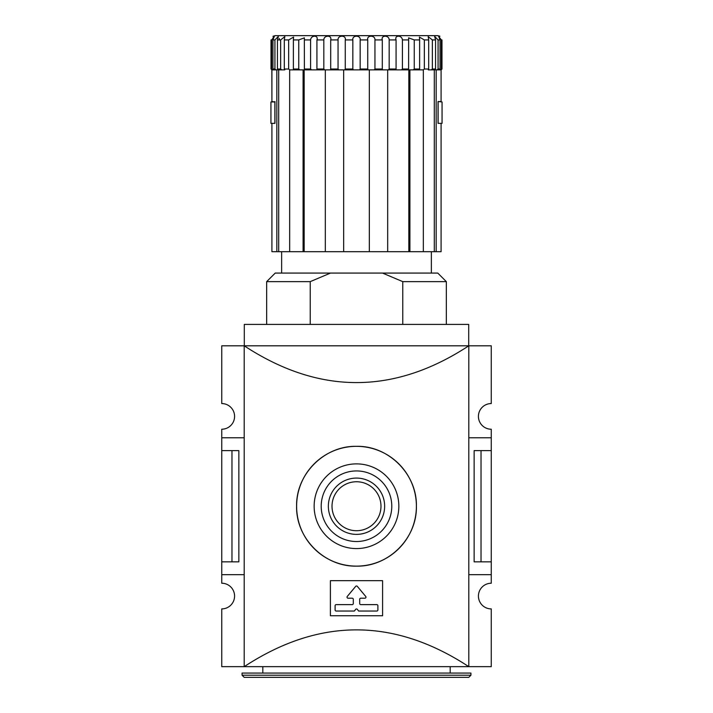 <?xml version="1.0" encoding="UTF-8"?>
<svg xmlns="http://www.w3.org/2000/svg" width="713" height="713" viewBox="0 0 713 713"><rect width="100%" height="100%" fill="white"/><g stroke="black" fill="none" stroke-linecap="round" stroke-linejoin="round"><path stroke-width="1.07" d="M244.202 574.678L221.743 574.678L221.743 583.234A12.834 12.834 0 0 1 234.577 596.068A12.834 12.834 0 0 1 221.743 608.902L221.743 666.655L244.202 666.655C319.067 617.618 393.933 617.618 468.798 666.655L244.202 666.655L244.202 345.805L221.743 345.805L221.743 403.558A12.834 12.834 0 0 1 234.577 416.392A12.834 12.834 0 0 1 221.743 429.226L221.743 450.616L238.855 450.616L238.855 561.844L231.975 561.844L231.975 450.616M481.025 450.616L481.025 561.844L474.145 561.844L474.145 450.616L491.257 450.616L491.257 429.226A12.834 12.834 0 0 1 478.423 416.392A12.834 12.834 0 0 1 491.257 403.558L491.257 345.805L468.798 345.805L468.798 666.655L491.257 666.655L491.257 608.902A12.834 12.834 0 0 1 478.423 596.068A12.834 12.834 0 0 1 491.257 583.234L491.257 574.678L468.798 574.678M481.025 561.844L491.257 561.844L491.257 574.678M491.257 450.616L491.257 561.844M221.743 450.616L221.743 561.844L231.975 561.844M221.743 561.844L221.743 574.678M244.202 437.782L221.743 437.782M244.292 345.805L244.292 324.415L468.708 324.415L468.708 345.805M468.798 345.805L244.202 345.805C319.067 394.842 393.933 394.842 468.798 345.805M330.404 580.667L330.404 615.747L382.596 615.747L382.596 580.667L330.404 580.667M296.608 506.23C295.788 538.244 324.486 566.924 356.464 566.122C388.523 566.933 417.176 538.306 416.392 506.248C417.221 474.27 388.567 445.545 356.553 446.338C324.531 445.536 295.842 474.056 296.608 506.23A59.892 59.892 0 0 1 386.446 454.359A59.892 59.892 0 0 1 386.446 558.101A59.892 59.892 0 0 1 296.608 506.23M352.222 604.624L336.179 604.624A1.069 1.069 0 0 0 335.11 605.693L335.11 609.971A1.069 1.069 0 0 0 336.179 611.041L354.361 611.041L355.653 609.365A1.069 1.069 0 0 1 357.347 609.365L358.639 611.041L376.82 611.041A1.069 1.069 0 0 0 377.89 609.971L377.89 605.693A1.069 1.069 0 0 0 376.82 604.624L360.778 604.624A1.069 1.069 0 0 1 359.709 603.555L359.709 599.276A1.069 1.069 0 0 1 360.778 598.207L364.913 598.207A1.069 1.069 0 0 0 365.733 596.451L357.32 586.362A1.069 1.069 0 0 0 355.68 586.362L347.267 596.451A1.069 1.069 0 0 0 348.087 598.207L352.222 598.207A1.069 1.069 0 0 1 353.291 599.276L353.291 603.555A1.069 1.069 0 0 1 352.222 604.624M491.257 437.782L468.798 437.782M314.148 506.23A42.352 42.352 0 0 1 377.676 469.555A42.352 42.352 0 0 1 377.676 542.905A42.352 42.352 0 0 1 314.148 506.23M321.206 506.23A35.294 35.294 0 0 1 374.147 475.669A35.294 35.294 0 0 1 374.147 536.791A35.294 35.294 0 0 1 321.206 506.23M328.354 506.23A28.146 28.146 0 0 1 370.573 481.854A28.146 28.146 0 0 1 370.573 530.606A28.146 28.146 0 0 1 328.354 506.23M332.017 506.23A24.483 24.483 0 0 1 368.737 485.027A24.483 24.483 0 0 1 368.737 527.433A24.483 24.483 0 0 1 332.017 506.23M470.936 673.072L242.064 673.072L242.064 675.211L470.936 675.211L470.936 673.072M470.936 675.211L468.798 677.35L244.202 677.35L242.064 675.211M279.496 39.928L279.22 38.413M274.345 36.22L273.079 36.898M441.151 69.874L441.98 69.018L441.98 39.928C439.743 34.973 439.743 34.973 441.98 39.928L441.32 39.928L438.593 36.265L440.046 39.928L438.076 39.928L434.636 36.39L435.572 39.928L432.354 39.928L428.174 36.639L428.7 39.928L424.333 39.928L419.404 37.067L419.627 39.928L414.253 39.928L408.594 37.834L408.647 39.928L402.408 39.928C402.025 34.964 394.218 34.973 396.071 39.928L389.173 39.928C389.209 34.964 380.733 34.973 382.302 39.928L374.949 39.928C375.394 34.964 366.509 34.973 367.739 39.928L360.154 39.928C361.01 34.964 351.981 34.973 352.846 39.928L345.261 39.928C346.482 34.964 337.597 34.973 338.051 39.928L330.698 39.928C332.267 34.964 323.782 34.973 323.827 39.928L316.929 39.928C318.782 34.964 310.966 34.973 310.592 39.928L304.353 39.928L304.406 37.834L298.747 39.928L293.373 39.928L293.596 37.076L288.667 39.928L284.3 39.928L284.826 36.639L280.646 39.928L277.428 39.928L278.364 36.39L274.924 39.928L272.954 39.928L274.407 36.265L271.68 39.928L271.02 39.928C273.257 34.973 273.257 34.973 271.02 39.928L271.02 69.018L271.911 69.874L271.911 101.531L274.951 101.959L270.94 101.959L270.94 123.349L274.879 123.349L274.879 101.959M276.822 251.689L278.703 251.689L278.703 69.874L276.822 69.874L276.822 251.689L271.911 251.689L271.911 123.349L274.951 123.349L274.951 101.531M436.178 69.874L441.089 69.874L441.089 101.531L438.049 101.531L438.049 123.349L441.089 123.349L441.089 251.689L436.178 251.689L436.178 69.874L428.745 69.874M438.049 101.531L442.06 101.959L442.06 123.349L438.121 123.349L438.121 101.959M446.338 324.415L446.338 281.635L402.774 281.635L382.524 273.079L330.476 273.079L310.226 281.635L310.226 324.415M402.774 281.635L402.774 324.415M310.226 281.635L266.662 281.635L266.662 324.415M330.476 273.079L275.218 273.079L266.662 281.635M276.822 69.874L271.849 69.874L271.911 101.531M271.02 39.928L271.02 69.018L271.68 69.018L271.68 39.928M284.826 69.874L277.981 69.874L277.428 69.018L277.428 39.928M424.333 39.928L424.333 69.018L423.272 69.874M419.413 69.874L419.627 69.018L414.253 69.018L413.21 69.874M419.627 39.928L419.627 69.018M434.297 69.874L434.297 251.689L423.344 251.689L423.344 69.874L408.611 69.874L408.647 69.018L402.408 69.018L401.428 69.874L387.685 69.874L387.685 251.689L408.825 251.689L408.825 69.874M401.428 69.874L408.611 69.874L408.647 39.928M414.253 39.928L414.253 69.018M389.173 39.928L389.173 69.018L388.273 69.874M382.631 69.874L382.302 69.018L374.949 69.018L374.156 69.874M382.302 39.928L382.302 69.018M352.846 39.928L352.846 69.018L353.496 69.874L369.334 69.874L368.247 69.874L367.739 69.018L360.154 69.018L359.504 69.874L343.666 69.874L344.753 69.874L345.261 69.018L345.261 39.928M367.739 39.928L367.739 69.018M374.949 39.928L374.949 69.018M338.844 69.874L338.051 69.018L330.698 69.018L330.369 69.874M338.051 39.928L338.051 69.018M387.685 69.874L369.334 69.874L369.334 251.689L343.666 251.689L343.666 69.874L324.727 69.874L323.827 69.018L316.929 69.018L316.777 69.874L303.087 69.874L303.087 251.689L304.175 251.689L304.175 69.874M323.827 39.928L323.827 69.018M330.698 39.928L330.698 69.018M311.572 69.874L310.592 69.018L304.353 69.018L304.389 69.874L304.353 39.928M299.79 69.874L298.747 69.018L293.373 69.018L293.587 69.874M298.747 39.928L298.747 69.018M289.728 69.874L288.667 69.018L284.3 69.018L284.692 69.874M288.667 39.928L288.667 69.018M293.373 39.928L293.373 69.018M275.931 69.874L274.924 69.018L272.954 69.018L273.658 69.874M274.924 39.928L274.924 69.018M272.616 69.874L271.68 69.018M272.954 39.928L272.954 69.018M281.688 69.874L280.646 69.018L277.428 69.018M324.727 69.874L316.777 69.874M396.223 69.874L396.071 69.018L389.173 69.018M428.308 69.874L428.7 69.018L424.333 69.018M435.019 69.874L435.572 69.018L432.354 69.018L431.312 69.874M439.342 69.874L440.046 69.018L438.076 69.018L437.069 69.874M441.32 39.928L441.32 69.018L440.384 69.874M435.572 39.928L435.572 69.018M438.076 39.928L438.076 69.018M440.046 39.928L440.046 69.018M284.3 39.928L284.3 69.018M280.646 39.928L280.646 69.018M310.592 39.928L310.592 69.018M316.929 39.928L316.929 69.018M360.154 39.928L360.154 69.018M396.071 39.928L396.071 69.018M402.408 39.928L402.408 69.018M428.7 39.928L428.7 69.018M432.354 39.928L432.354 69.018M434.297 251.689L436.178 251.689M409.913 69.874L409.913 251.689L408.825 251.689M325.315 69.874L325.315 251.689L304.175 251.689M303.087 69.874L289.656 69.874L289.656 251.689L278.703 251.689M423.344 251.689L409.913 251.689M387.685 251.689L369.334 251.689M343.666 251.689L325.315 251.689M303.087 251.689L289.656 251.689M446.338 281.635L437.782 273.079L382.524 273.079M271.911 123.349L271.911 251.689M352.846 69.018L345.261 69.018M441.98 69.018L441.32 69.018M450.188 673.072L450.188 666.655M262.812 673.072L262.812 666.655M439.921 36.22L437.782 35.65L275.218 35.65L273.079 36.22M359.976 35.65L437.782 35.65M431.365 273.079L431.365 251.689M281.635 273.079L281.635 251.689"/></g></svg>
